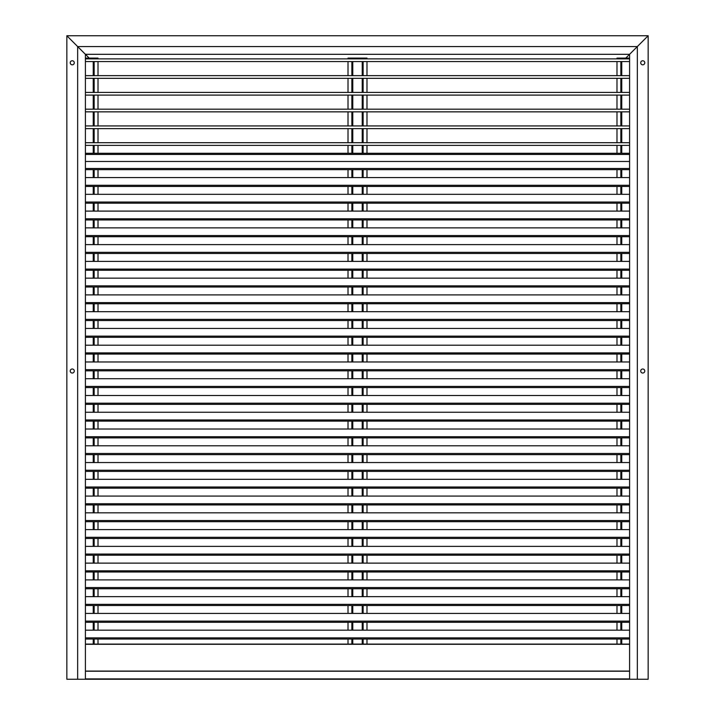 <?xml version="1.0" encoding="UTF-8"?>
<svg xmlns="http://www.w3.org/2000/svg" width="715" height="715" viewBox="0 0 715 715"><rect width="100%" height="100%" fill="white"/><g stroke="black" fill="none" stroke-linecap="round" stroke-linejoin="round"><path stroke-width="1.07" d="M637.342 679.25L629.602 679.25L629.602 54.313L85.398 54.313L77.658 46.564L637.342 46.564L637.342 679.25L648.156 679.25L648.156 35.75L625.813 58.094L648.156 35.75L66.844 35.75L89.187 58.094L85.398 54.313L85.398 679.25L90.251 679.25M640.72 371.022A2.029 2.029 0 0 1 642.749 368.994A2.029 2.029 0 0 1 644.778 371.022A2.029 2.029 0 0 1 642.749 373.042A2.029 2.029 0 0 1 640.72 371.022M640.72 62.786A2.029 2.029 0 0 1 642.749 60.757A2.029 2.029 0 0 1 644.778 62.786A2.029 2.029 0 0 1 642.749 64.815A2.029 2.029 0 0 1 640.72 62.786M77.658 679.25L77.658 46.564L66.844 35.75L66.844 679.25L624.749 679.25M348.008 58.88L348.008 58.094L352.772 58.094L352.772 58.88M352.772 61.562L352.772 75.647M352.772 78.328L352.772 92.414M352.772 95.095L352.772 109.172M352.772 111.853L352.772 125.938M352.772 128.62L352.772 142.705M352.772 145.386L352.772 153.287M352.772 169.661L352.772 177.57M352.772 186.427L352.772 194.328M352.772 203.194L352.772 211.095M352.772 219.952L352.772 227.862M352.772 236.719L352.772 244.619M352.772 253.485L352.772 261.386M352.772 270.243L352.772 278.153M352.772 287.01L352.772 294.911M352.772 303.768L352.772 311.677M352.772 320.534L352.772 328.444M352.772 337.301L352.772 345.202M352.772 354.059L352.772 361.969M352.772 370.826L352.772 378.727M352.772 387.593L352.772 395.493M352.772 404.35L352.772 412.26M352.772 421.117L352.772 429.018M352.772 437.884L352.772 445.785M352.772 454.642L352.772 462.551M352.772 471.408L352.772 479.309M352.772 488.166L352.772 496.076M352.772 504.933L352.772 512.834M352.772 521.7L352.772 529.601M352.772 538.458L352.772 546.367M352.772 555.224L352.772 563.125M352.772 571.991L352.772 579.892M352.772 588.749L352.772 596.659M352.772 605.516L352.772 613.416M352.772 622.273L352.772 630.183M352.772 639.04L352.772 644.099M351.869 58.094L351.869 58.88M351.869 61.562L351.869 75.647M351.869 78.328L351.869 92.414M351.869 95.095L351.869 109.172M351.869 111.853L351.869 125.938M351.869 128.62L351.869 142.705M351.869 145.386L351.869 153.287M351.869 169.661L351.869 177.57M351.869 186.427L351.869 194.328M351.869 203.194L351.869 211.095M351.869 219.952L351.869 227.862M351.869 236.719L351.869 244.619M351.869 253.485L351.869 261.386M351.869 270.243L351.869 278.153M351.869 287.01L351.869 294.911M351.869 303.768L351.869 311.677M351.869 320.534L351.869 328.444M351.869 337.301L351.869 345.202M351.869 354.059L351.869 361.969M351.869 370.826L351.869 378.727M351.869 387.593L351.869 395.493M351.869 404.35L351.869 412.26M351.869 421.117L351.869 429.018M351.869 437.884L351.869 445.785M351.869 454.642L351.869 462.551M351.869 471.408L351.869 479.309M351.869 488.166L351.869 496.076M351.869 504.933L351.869 512.834M351.869 521.7L351.869 529.601M351.869 538.458L351.869 546.367M351.869 555.224L351.869 563.125M351.869 571.991L351.869 579.892M351.869 588.749L351.869 596.659M351.869 605.516L351.869 613.416M351.869 622.273L351.869 630.183M351.869 639.04L351.869 644.099M352.772 58.094L362.228 58.094L362.228 58.88M362.228 61.562L362.228 75.647M362.228 78.328L362.228 92.414M362.228 95.095L362.228 109.172M362.228 111.853L362.228 125.938M362.228 128.62L362.228 142.705M362.228 145.386L362.228 153.287M362.228 169.661L362.228 177.57M362.228 186.427L362.228 194.328M362.228 203.194L362.228 211.095M362.228 219.952L362.228 227.862M362.228 236.719L362.228 244.619M362.228 253.485L362.228 261.386M362.228 270.243L362.228 278.153M362.228 287.01L362.228 294.911M362.228 303.768L362.228 311.677M362.228 320.534L362.228 328.444M362.228 337.301L362.228 345.202M362.228 354.059L362.228 361.969M362.228 370.826L362.228 378.727M362.228 387.593L362.228 395.493M362.228 404.35L362.228 412.26M362.228 421.117L362.228 429.018M362.228 437.884L362.228 445.785M362.228 454.642L362.228 462.551M362.228 471.408L362.228 479.309M362.228 488.166L362.228 496.076M362.228 504.933L362.228 512.834M362.228 521.7L362.228 529.601M362.228 538.458L362.228 546.367M362.228 555.224L362.228 563.125M362.228 571.991L362.228 579.892M362.228 588.749L362.228 596.659M362.228 605.516L362.228 613.416M362.228 622.273L362.228 630.183M362.228 639.04L362.228 644.099M362.228 58.094L363.131 58.094L363.131 58.88M363.131 61.562L363.131 75.647M363.131 78.328L363.131 92.414M363.131 95.095L363.131 109.172M363.131 111.853L363.131 125.938M363.131 128.62L363.131 142.705M363.131 145.386L363.131 153.287M363.131 169.661L363.131 177.57M363.131 186.427L363.131 194.328M363.131 203.194L363.131 211.095M363.131 219.952L363.131 227.862M363.131 236.719L363.131 244.619M363.131 253.485L363.131 261.386M363.131 270.243L363.131 278.153M363.131 287.01L363.131 294.911M363.131 303.768L363.131 311.677M363.131 320.534L363.131 328.444M363.131 337.301L363.131 345.202M363.131 354.059L363.131 361.969M363.131 370.826L363.131 378.727M363.131 387.593L363.131 395.493M363.131 404.35L363.131 412.26M363.131 421.117L363.131 429.018M363.131 437.884L363.131 445.785M363.131 454.642L363.131 462.551M363.131 471.408L363.131 479.309M363.131 488.166L363.131 496.076M363.131 504.933L363.131 512.834M363.131 521.7L363.131 529.601M363.131 538.458L363.131 546.367M363.131 555.224L363.131 563.125M363.131 571.991L363.131 579.892M363.131 588.749L363.131 596.659M363.131 605.516L363.131 613.416M363.131 622.273L363.131 630.183M363.131 639.04L363.131 644.099M363.131 58.094L366.992 58.094L366.992 58.88M366.992 61.562L366.992 75.647M366.992 78.328L366.992 92.414M366.992 95.095L366.992 109.172M366.992 111.853L366.992 125.938M366.992 128.62L366.992 142.705M366.992 145.386L366.992 153.287M366.992 169.661L366.992 177.57M366.992 186.427L366.992 194.328M366.992 203.194L366.992 211.095M366.992 219.952L366.992 227.862M366.992 236.719L366.992 244.619M366.992 253.485L366.992 261.386M366.992 270.243L366.992 278.153M366.992 287.01L366.992 294.911M366.992 303.768L366.992 311.677M366.992 320.534L366.992 328.444M366.992 337.301L366.992 345.202M366.992 354.059L366.992 361.969M366.992 370.826L366.992 378.727M366.992 387.593L366.992 395.493M366.992 404.35L366.992 412.26M366.992 421.117L366.992 429.018M366.992 437.884L366.992 445.785M366.992 454.642L366.992 462.551M366.992 471.408L366.992 479.309M366.992 488.166L366.992 496.076M366.992 504.933L366.992 512.834M366.992 521.7L366.992 529.601M366.992 538.458L366.992 546.367M366.992 555.224L366.992 563.125M366.992 571.991L366.992 579.892M366.992 588.749L366.992 596.659M366.992 605.516L366.992 613.416M366.992 622.273L366.992 630.183M366.992 639.04L366.992 644.099L616.991 644.099L616.991 639.04M348.008 61.562L348.008 75.647M348.008 78.328L348.008 92.414M348.008 95.095L348.008 109.172M348.008 111.853L348.008 125.938M348.008 128.62L348.008 142.705M348.008 145.386L348.008 153.287M348.008 169.661L348.008 177.57M348.008 186.427L348.008 194.328M348.008 203.194L348.008 211.095M348.008 219.952L348.008 227.862M348.008 236.719L348.008 244.619M348.008 253.485L348.008 261.386M348.008 270.243L348.008 278.153M348.008 287.01L348.008 294.911M348.008 303.768L348.008 311.677M348.008 320.534L348.008 328.444M348.008 337.301L348.008 345.202M348.008 354.059L348.008 361.969M348.008 370.826L348.008 378.727M348.008 387.593L348.008 395.493M348.008 404.35L348.008 412.26M348.008 421.117L348.008 429.018M348.008 437.884L348.008 445.785M348.008 454.642L348.008 462.551M348.008 471.408L348.008 479.309M348.008 488.166L348.008 496.076M348.008 504.933L348.008 512.834M348.008 521.7L348.008 529.601M348.008 538.458L348.008 546.367M348.008 555.224L348.008 563.125M348.008 571.991L348.008 579.892M348.008 588.749L348.008 596.659M348.008 605.516L348.008 613.416M348.008 622.273L348.008 630.183M348.008 639.04L348.008 644.099L98.009 644.099L98.009 639.04M629.602 153.287L85.398 153.287M629.602 154.449L85.398 154.449M629.602 161.474L85.398 161.474M629.602 168.499L85.398 168.499M629.602 169.661L85.398 169.661M85.398 58.094L93.245 58.094L93.245 58.88M93.245 61.562L93.245 75.647M93.245 78.328L93.245 92.414M93.245 95.095L93.245 109.172M93.245 111.853L93.245 125.938M93.245 128.62L93.245 142.705M93.245 145.386L93.245 153.287M93.245 169.661L93.245 177.57M93.245 186.427L93.245 194.328M93.245 203.194L93.245 211.095M93.245 219.952L93.245 227.862M93.245 236.719L93.245 244.619M93.245 253.485L93.245 261.386M93.245 270.243L93.245 278.153M93.245 287.01L93.245 294.911M93.245 303.768L93.245 311.677M93.245 320.534L93.245 328.444M93.245 337.301L93.245 345.202M93.245 354.059L93.245 361.969M93.245 370.826L93.245 378.727M93.245 387.593L93.245 395.493M93.245 404.35L93.245 412.26M93.245 421.117L93.245 429.018M93.245 437.884L93.245 445.785M93.245 454.642L93.245 462.551M93.245 471.408L93.245 479.309M93.245 488.166L93.245 496.076M93.245 504.933L93.245 512.834M93.245 521.7L93.245 529.601M93.245 538.458L93.245 546.367M93.245 555.224L93.245 563.125M93.245 571.991L93.245 579.892M93.245 588.749L93.245 596.659M93.245 605.516L93.245 613.416M93.245 622.273L93.245 630.183M93.245 639.04L93.245 644.099M93.245 58.094L94.148 58.094L94.148 58.88M94.148 61.562L94.148 75.647M94.148 78.328L94.148 92.414M94.148 95.095L94.148 109.172M94.148 111.853L94.148 125.938M94.148 128.62L94.148 142.705M94.148 145.386L94.148 153.287M94.148 169.661L94.148 177.57M94.148 186.427L94.148 194.328M94.148 203.194L94.148 211.095M94.148 219.952L94.148 227.862M94.148 236.719L94.148 244.619M94.148 253.485L94.148 261.386M94.148 270.243L94.148 278.153M94.148 287.01L94.148 294.911M94.148 303.768L94.148 311.677M94.148 320.534L94.148 328.444M94.148 337.301L94.148 345.202M94.148 354.059L94.148 361.969M94.148 370.826L94.148 378.727M94.148 387.593L94.148 395.493M94.148 404.35L94.148 412.26M94.148 421.117L94.148 429.018M94.148 437.884L94.148 445.785M94.148 454.642L94.148 462.551M94.148 471.408L94.148 479.309M94.148 488.166L94.148 496.076M94.148 504.933L94.148 512.834M94.148 521.7L94.148 529.601M94.148 538.458L94.148 546.367M94.148 555.224L94.148 563.125M94.148 571.991L94.148 579.892M94.148 588.749L94.148 596.659M94.148 605.516L94.148 613.416M94.148 622.273L94.148 630.183M94.148 639.04L94.148 644.099M94.148 58.094L98.009 58.094L98.009 58.88M98.009 61.562L98.009 75.647M98.009 78.328L98.009 92.414M98.009 95.095L98.009 109.172M98.009 111.853L98.009 125.938M98.009 128.62L98.009 142.705M98.009 145.386L98.009 153.287M98.009 169.661L98.009 177.57M98.009 186.427L98.009 194.328M98.009 203.194L98.009 211.095M98.009 219.952L98.009 227.862M98.009 236.719L98.009 244.619M98.009 253.485L98.009 261.386M98.009 270.243L98.009 278.153M98.009 287.01L98.009 294.911M98.009 303.768L98.009 311.677M98.009 320.534L98.009 328.444M98.009 337.301L98.009 345.202M98.009 354.059L98.009 361.969M98.009 370.826L98.009 378.727M98.009 387.593L98.009 395.493M98.009 404.35L98.009 412.26M98.009 421.117L98.009 429.018M98.009 437.884L98.009 445.785M98.009 454.642L98.009 462.551M98.009 471.408L98.009 479.309M98.009 488.166L98.009 496.076M98.009 504.933L98.009 512.834M98.009 521.7L98.009 529.601M98.009 538.458L98.009 546.367M98.009 555.224L98.009 563.125M98.009 571.991L98.009 579.892M98.009 588.749L98.009 596.659M98.009 605.516L98.009 613.416M98.009 622.273L98.009 630.183M616.991 58.88L616.991 58.094L621.755 58.094L621.755 58.88M621.755 61.562L621.755 75.647M621.755 78.328L621.755 92.414M621.755 95.095L621.755 109.172M621.755 111.853L621.755 125.938M621.755 128.62L621.755 142.705M621.755 145.386L621.755 153.287M621.755 169.661L621.755 177.57M621.755 186.427L621.755 194.328M621.755 203.194L621.755 211.095M621.755 219.952L621.755 227.862M621.755 236.719L621.755 244.619M621.755 253.485L621.755 261.386M621.755 270.243L621.755 278.153M621.755 287.01L621.755 294.911M621.755 303.768L621.755 311.677M621.755 320.534L621.755 328.444M621.755 337.301L621.755 345.202M621.755 354.059L621.755 361.969M621.755 370.826L621.755 378.727M621.755 387.593L621.755 395.493M621.755 404.35L621.755 412.26M621.755 421.117L621.755 429.018M621.755 437.884L621.755 445.785M621.755 454.642L621.755 462.551M621.755 471.408L621.755 479.309M621.755 488.166L621.755 496.076M621.755 504.933L621.755 512.834M621.755 521.7L621.755 529.601M621.755 538.458L621.755 546.367M621.755 555.224L621.755 563.125M621.755 571.991L621.755 579.892M621.755 588.749L621.755 596.659M621.755 605.516L621.755 613.416M621.755 622.273L621.755 630.183M621.755 639.04L621.755 644.099M620.852 58.094L620.852 58.88M620.852 61.562L620.852 75.647M620.852 78.328L620.852 92.414M620.852 95.095L620.852 109.172M620.852 111.853L620.852 125.938M620.852 128.62L620.852 142.705M620.852 145.386L620.852 153.287M620.852 169.661L620.852 177.57M620.852 186.427L620.852 194.328M620.852 203.194L620.852 211.095M620.852 219.952L620.852 227.862M620.852 236.719L620.852 244.619M620.852 253.485L620.852 261.386M620.852 270.243L620.852 278.153M620.852 287.01L620.852 294.911M620.852 303.768L620.852 311.677M620.852 320.534L620.852 328.444M620.852 337.301L620.852 345.202M620.852 354.059L620.852 361.969M620.852 370.826L620.852 378.727M620.852 387.593L620.852 395.493M620.852 404.35L620.852 412.26M620.852 421.117L620.852 429.018M620.852 437.884L620.852 445.785M620.852 454.642L620.852 462.551M620.852 471.408L620.852 479.309M620.852 488.166L620.852 496.076M620.852 504.933L620.852 512.834M620.852 521.7L620.852 529.601M620.852 538.458L620.852 546.367M620.852 555.224L620.852 563.125M620.852 571.991L620.852 579.892M620.852 588.749L620.852 596.659M620.852 605.516L620.852 613.416M620.852 622.273L620.852 630.183M620.852 639.04L620.852 644.099M621.755 58.094L629.602 58.094M616.991 61.562L616.991 75.647M616.991 78.328L616.991 92.414M616.991 95.095L616.991 109.172M616.991 111.853L616.991 125.938M616.991 128.62L616.991 142.705M616.991 145.386L616.991 153.287M616.991 169.661L616.991 177.57M616.991 186.427L616.991 194.328M616.991 203.194L616.991 211.095M616.991 219.952L616.991 227.862M616.991 236.719L616.991 244.619M616.991 253.485L616.991 261.386M616.991 270.243L616.991 278.153M616.991 287.01L616.991 294.911M616.991 303.768L616.991 311.677M616.991 320.534L616.991 328.444M616.991 337.301L616.991 345.202M616.991 354.059L616.991 361.969M616.991 370.826L616.991 378.727M616.991 387.593L616.991 395.493M616.991 404.35L616.991 412.26M616.991 421.117L616.991 429.018M616.991 437.884L616.991 445.785M616.991 454.642L616.991 462.551M616.991 471.408L616.991 479.309M616.991 488.166L616.991 496.076M616.991 504.933L616.991 512.834M616.991 521.7L616.991 529.601M616.991 538.458L616.991 546.367M616.991 555.224L616.991 563.125M616.991 571.991L616.991 579.892M616.991 588.749L616.991 596.659M616.991 605.516L616.991 613.416M616.991 622.273L616.991 630.183M629.602 177.57L85.398 177.57M629.602 185.265L85.398 185.265M629.602 186.427L85.398 186.427M629.602 194.328L85.398 194.328M629.602 202.032L85.398 202.032M629.602 203.194L85.398 203.194M629.602 211.095L85.398 211.095M629.602 218.79L85.398 218.79M629.602 219.952L85.398 219.952M629.602 227.862L85.398 227.862M629.602 235.557L85.398 235.557M629.602 236.719L85.398 236.719M629.602 244.619L85.398 244.619M629.602 252.323L85.398 252.323M629.602 253.485L85.398 253.485M629.602 261.386L85.398 261.386M629.602 269.081L85.398 269.081M629.602 270.243L85.398 270.243M629.602 278.153L85.398 278.153M629.602 285.848L85.398 285.848M629.602 287.01L85.398 287.01M629.602 294.911L85.398 294.911M629.602 302.615L85.398 302.615M629.602 303.768L85.398 303.768M629.602 311.677L85.398 311.677M629.602 319.373L85.398 319.373M629.602 320.534L85.398 320.534M629.602 328.444L85.398 328.444M629.602 336.139L85.398 336.139M629.602 337.301L85.398 337.301M629.602 345.202L85.398 345.202M629.602 352.897L85.398 352.897M629.602 354.059L85.398 354.059M629.602 361.969L85.398 361.969M629.602 369.664L85.398 369.664M629.602 370.826L85.398 370.826M629.602 378.727L85.398 378.727M629.602 386.431L85.398 386.431M629.602 387.593L85.398 387.593M629.602 395.493L85.398 395.493M629.602 403.189L85.398 403.189M629.602 404.35L85.398 404.35M629.602 412.26L85.398 412.26M629.602 419.955L85.398 419.955M629.602 421.117L85.398 421.117M629.602 429.018L85.398 429.018M629.602 436.722L85.398 436.722M629.602 437.884L85.398 437.884M629.602 445.785L85.398 445.785M629.602 453.48L85.398 453.48M629.602 454.642L85.398 454.642M629.602 462.551L85.398 462.551M629.602 470.247L85.398 470.247M629.602 471.408L85.398 471.408M629.602 479.309L85.398 479.309M629.602 487.004L85.398 487.004M629.602 488.166L85.398 488.166M629.602 496.076L85.398 496.076M629.602 503.771L85.398 503.771M629.602 504.933L85.398 504.933M629.602 512.834L85.398 512.834M629.602 520.538L85.398 520.538M629.602 521.7L85.398 521.7M629.602 529.601L85.398 529.601M629.602 537.296L85.398 537.296M629.602 538.458L85.398 538.458M629.602 546.367L85.398 546.367M629.602 554.062L85.398 554.062M629.602 555.224L85.398 555.224M629.602 563.125L85.398 563.125M629.602 570.829L85.398 570.829M629.602 571.991L85.398 571.991M629.602 579.892L85.398 579.892M629.602 587.587L85.398 587.587M629.602 588.749L85.398 588.749M629.602 596.659L85.398 596.659M629.602 604.354L85.398 604.354M629.602 605.516L85.398 605.516M629.602 613.416L85.398 613.416M629.602 621.112L85.398 621.112M629.602 622.273L85.398 622.273M629.602 630.183L85.398 630.183M629.602 637.878L85.398 637.878M629.602 639.04L85.398 639.04M629.602 142.705L85.398 142.705M629.602 145.386L85.398 145.386M629.602 125.938L85.398 125.938M629.602 128.62L85.398 128.62M629.602 109.172L85.398 109.172M629.602 111.853L85.398 111.853M629.602 92.414L85.398 92.414M629.602 95.095L85.398 95.095M629.602 75.647L85.398 75.647M629.602 78.328L85.398 78.328M629.602 58.88L85.398 58.88M629.602 61.562L85.398 61.562M74.28 371.022A2.029 2.029 0 0 1 72.251 373.042A2.029 2.029 0 0 1 70.222 371.022A2.029 2.029 0 0 1 72.251 368.994A2.029 2.029 0 0 1 74.28 371.022M74.28 62.786A2.029 2.029 0 0 1 72.251 64.815A2.029 2.029 0 0 1 70.222 62.786A2.029 2.029 0 0 1 72.251 60.757A2.029 2.029 0 0 1 74.28 62.786M629.602 644.099L85.398 644.099M629.602 679.25L85.398 679.25M629.602 644.295L85.398 644.295M629.602 671.063L85.398 671.063M629.602 671.215L85.398 671.215M629.602 678.901L85.398 678.901"/></g></svg>
